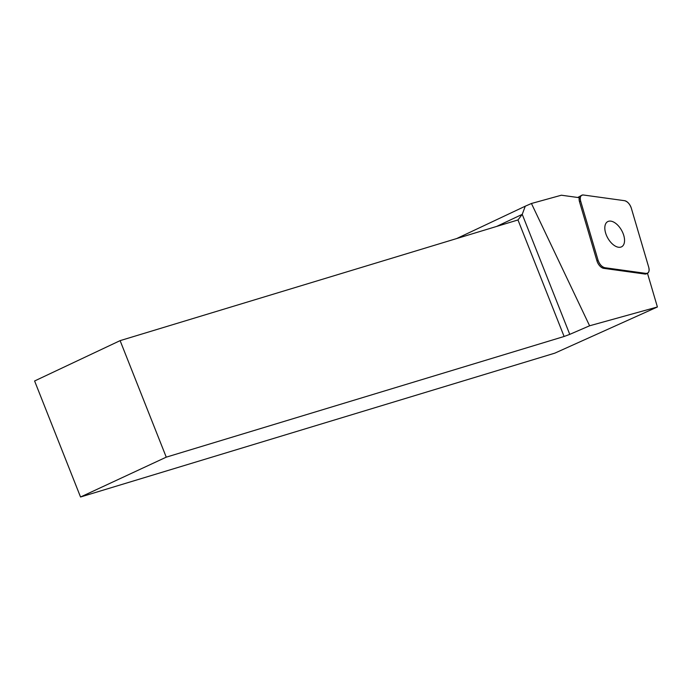 <?xml version="1.0" encoding="UTF-8"?>
<svg xmlns="http://www.w3.org/2000/svg" width="692" height="692" viewBox="0 0 692 692"><rect width="100%" height="100%" fill="white"/><g stroke="black" fill="none" stroke-linecap="round" stroke-linejoin="round"><path stroke-width="1.04" d="M604.825 267.709L645.982 273.401A7.508 4.135 60.6 0 0 647.669 273.124A7.508 4.135 60.6 0 0 648.724 267.242L631.312 208.162A7.508 4.135 60.6 0 0 624.556 200.689L583.391 194.997A7.508 4.135 60.6 0 0 581.712 195.274A7.508 4.135 60.6 0 0 580.657 201.156L598.061 260.235A7.508 4.135 60.6 0 0 604.825 267.709L603.692 268.34L644.857 274.032L645.982 273.401M618.397 225.86A14.376 7.915 60.6 0 0 607.619 221.674A14.376 7.915 60.6 0 0 607.792 238.091A14.376 7.915 60.6 0 0 621.753 246.715A14.376 7.915 60.6 0 0 618.397 225.86M580.657 201.156L579.524 201.796A7.508 4.135 -119.4 0 1 579.308 197.696L561.385 195.213L531.439 203.491L525.271 206.19L522.235 214.356L517.979 219.961L120.114 340.637L166.253 457.161L564.11 336.485L517.979 219.961M120.114 340.637L34.6 380.981L80.54 497.003L554.811 353.154L657.4 306.98L647.461 273.236M80.54 497.003L166.253 457.161M496.64 226.431L522.235 214.356L569.758 334.366L589.601 325.785L531.439 203.491M657.4 306.98L589.601 325.785M569.758 334.366L564.11 336.485M456.711 238.541L525.271 206.19M647.669 273.124L646.536 273.755A7.508 4.135 -119.4 0 1 644.857 274.032M603.692 268.34A7.508 4.135 -119.4 0 1 596.937 260.867L598.061 260.235M579.524 201.796L596.937 260.867M583.399 194.997C580.657 195.023 579.74 197.082 580.657 201.164L598.061 260.218C599.575 264.387 601.832 266.878 604.834 267.709L645.973 273.401C648.724 273.366 649.641 271.307 648.724 267.224L631.32 208.18C629.807 204.01 627.549 201.51 624.547 200.689L583.399 194.997M577.794 197.488L581.712 195.274"/></g></svg>
